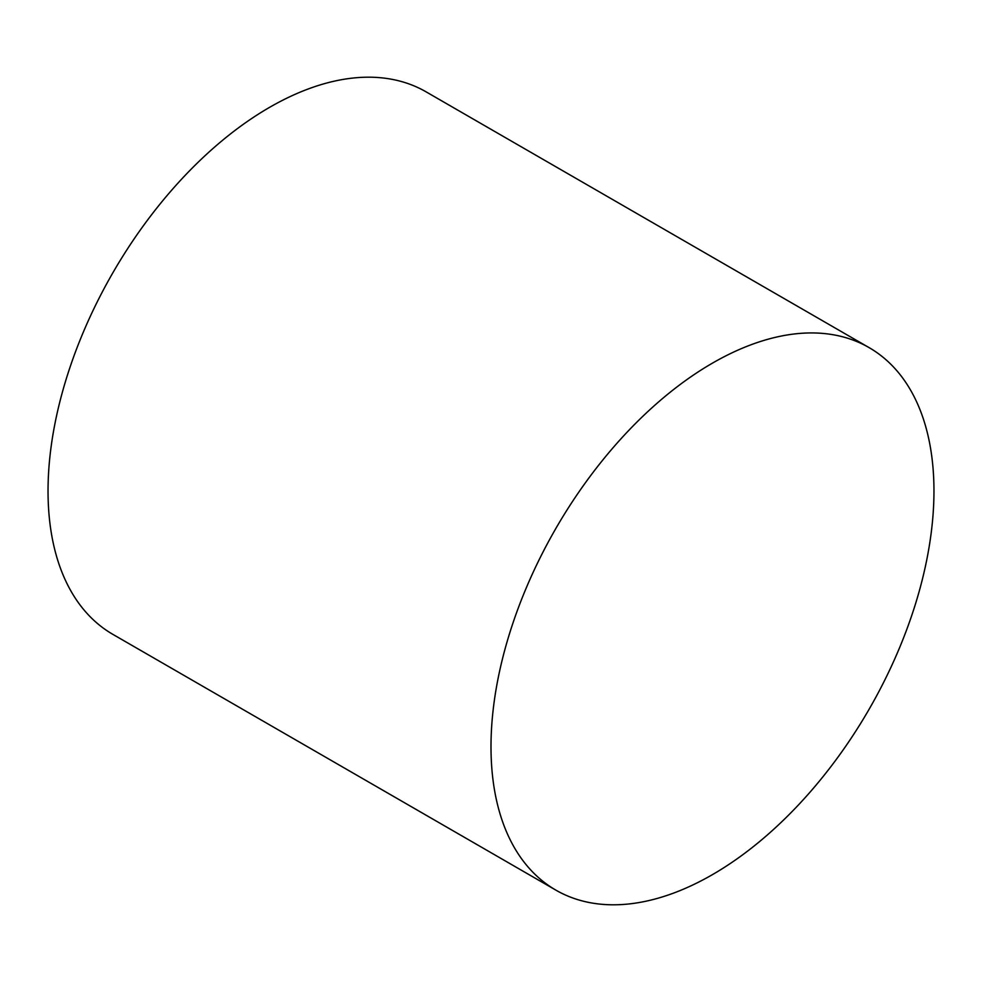 <?xml version="1.0" encoding="UTF-8"?>
<svg xmlns="http://www.w3.org/2000/svg" width="982" height="982" viewBox="0 0 982 982"><rect width="100%" height="100%" fill="white"/><g stroke="black" fill="none" stroke-linecap="round" stroke-linejoin="round"><path stroke-width="1.47" d="M712.478 363.119A313.221 180.835 120 0 0 507.854 639.147A313.221 180.835 120 0 0 555.873 890.134A313.221 180.835 120 0 0 712.478 874.618A313.221 180.835 120 0 0 917.102 598.603A313.221 180.835 120 0 0 869.095 347.616A313.221 180.835 120 0 0 712.478 363.119M869.095 347.616L426.127 91.866A313.221 180.835 120 0 0 269.522 107.382A313.221 180.835 120 0 0 64.898 383.397A313.221 180.835 120 0 0 112.905 634.384L555.873 890.134"/></g></svg>
